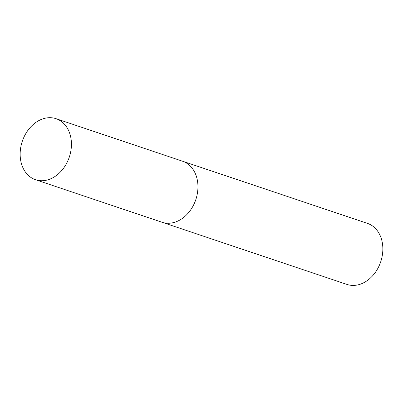 <?xml version="1.0" encoding="UTF-8"?>
<svg xmlns="http://www.w3.org/2000/svg" width="403" height="403" viewBox="0 0 403 403"><rect width="100%" height="100%" fill="white"/><g stroke="black" fill="none" stroke-linecap="round" stroke-linejoin="round"><path stroke-width="0.6" d="M196.16 198.543A32.195 24.795 -71.4 0 0 182.564 161.225A32.195 24.795 108.6 0 1 195.989 199.092A32.195 24.795 108.6 0 1 162.893 222.521A32.195 24.795 108.6 0 1 162.046 222.255A32.195 24.795 -71.4 0 0 196.16 198.543M69.648 156.011A32.195 24.795 -71.4 0 0 56.052 118.694A32.195 24.795 -71.4 0 0 21.938 142.405A32.195 24.795 -71.4 0 0 35.535 179.723A32.195 24.795 -71.4 0 0 69.648 156.011M181.713 160.963A32.195 24.795 108.6 0 1 182.564 161.225L367.465 223.388A32.195 24.795 108.6 0 1 380.89 261.255A32.195 24.795 108.6 0 1 347.799 284.679A32.195 24.795 108.6 0 1 346.948 284.417L35.535 179.723M182.564 161.225L56.052 118.694"/></g></svg>
